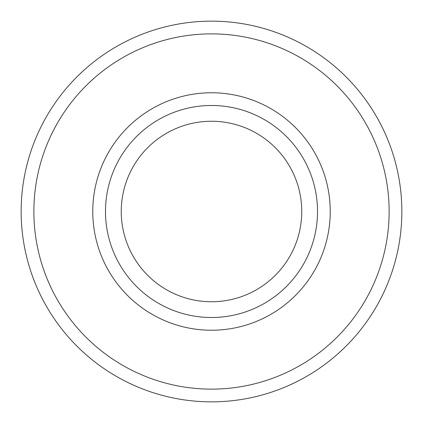 <?xml version="1.0" encoding="UTF-8"?>
<svg xmlns="http://www.w3.org/2000/svg" width="423" height="423" viewBox="0 0 423 423"><rect width="100%" height="100%" fill="white"/><g stroke="black" fill="none" stroke-linecap="round" stroke-linejoin="round"><path stroke-width="0.63" d="M121.253 211.5A90.247 90.247 0 0 1 211.5 121.253A90.247 90.247 0 0 1 301.747 211.5A90.247 90.247 0 0 1 211.5 301.747A90.247 90.247 0 0 1 121.253 211.5M317.514 211.5A106.014 106.014 0 0 1 211.5 317.514A106.014 106.014 0 0 1 105.486 211.5A106.014 106.014 0 0 1 211.5 105.486A106.014 106.014 0 0 1 317.514 211.5M401.85 211.5A190.35 190.35 0 0 1 211.5 401.85A190.35 190.35 0 0 1 21.15 211.5A190.35 190.35 0 0 1 211.5 21.15A190.35 190.35 0 0 1 401.85 211.5A190.35 190.35 0 0 0 211.5 21.15A190.35 190.35 0 0 0 21.15 211.5M330.236 211.5A118.736 118.736 0 0 1 211.5 330.236A118.736 118.736 0 0 1 92.764 211.5A118.736 118.736 0 0 1 211.5 92.764A118.736 118.736 0 0 1 330.236 211.5M389.128 211.5A177.628 177.628 0 0 1 211.5 389.128A177.628 177.628 0 0 1 33.872 211.5A177.628 177.628 0 0 1 211.5 33.872A177.628 177.628 0 0 1 389.128 211.5"/></g></svg>
